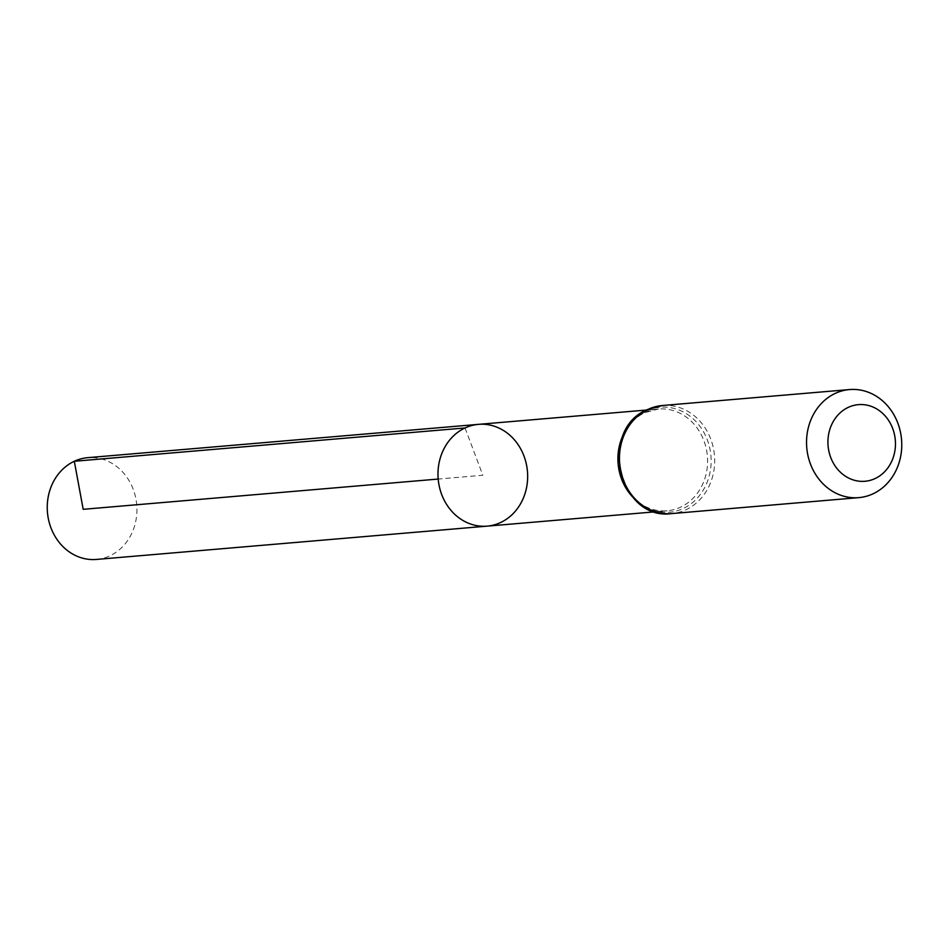 <?xml version="1.0" encoding="UTF-8"?>
<svg xmlns="http://www.w3.org/2000/svg" width="949" height="949" viewBox="0 0 949 949"><rect width="100%" height="100%" fill="white"/><g stroke="black" fill="none" stroke-linecap="round" stroke-linejoin="round"><path stroke-width="0.71" stroke-dasharray="4.75 3.56" d="M487.157 526.137A51.068 44.793 85.1 0 0 527.454 471.439A51.068 44.793 85.1 0 0 478.486 424.357M96.418 559.436A51.068 44.793 85.1 0 0 109.859 555.841A51.068 44.793 85.1 0 0 135.505 496.92A51.068 44.793 85.1 0 0 87.747 457.667M465.046 427.963L482.827 475.247L438.189 479.055M626.47 429.019A51.068 44.793 -94.9 0 1 644.976 412.625A51.068 44.793 -94.9 0 1 658.416 409.031A51.068 44.793 -94.9 0 1 707.385 456.113A51.068 44.793 -94.9 0 1 667.088 510.799A51.068 44.793 -94.9 0 1 632.224 496.505M662.461 405.508A54.235 47.569 -94.9 0 1 714.467 455.508A54.235 47.569 -94.9 0 1 671.678 513.587M646.589 410.976A52.658 46.181 -94.9 0 1 710.837 466.979A52.658 46.181 -94.9 0 1 637.313 501.226A52.658 46.181 -94.9 0 1 646.589 410.976M655.142 511.819L667.088 510.799C619.685 518.913 599.495 429.897 645.51 412.483L658.416 409.031L646.471 410.051"/><path stroke-width="1.42" d="M465.046 427.963A51.068 44.793 85.1 0 0 439.399 486.884A51.068 44.793 85.1 0 0 487.157 526.137A51.068 44.793 -94.9 0 1 438.189 479.055A51.068 44.793 -94.9 0 1 478.486 424.357A51.068 44.793 85.1 0 0 465.046 427.963L74.307 461.261L83.192 509.316L438.189 479.055M848.311 407.346A38.458 33.737 -94.9 0 1 895.239 448.26A38.458 33.737 -94.9 0 1 841.538 473.266A38.458 33.737 -94.9 0 1 848.311 407.346M835.274 393.384A54.235 47.569 -94.9 0 1 849.545 389.565A54.235 47.569 -94.9 0 1 901.55 439.565A54.235 47.569 -94.9 0 1 858.762 497.632A54.235 47.569 -94.9 0 1 808.038 455.947A54.235 47.569 -94.9 0 1 835.274 393.384M500.598 522.531A51.068 44.793 -94.9 0 1 487.157 526.137L96.418 559.436A51.068 44.793 85.1 0 1 47.45 512.353A51.068 44.793 85.1 0 1 87.747 457.667L478.486 424.357A51.068 44.793 -94.9 0 1 526.244 463.622A51.068 44.793 -94.9 0 1 500.598 522.531M632.224 496.505A51.068 44.793 -94.9 0 1 626.47 429.019M648.191 409.327A54.235 47.569 -94.9 0 1 662.461 405.508L647.657 409.47C597.751 429.268 618.594 521.12 671.678 513.587A54.235 47.569 -94.9 0 1 620.954 471.902A54.235 47.569 -94.9 0 1 648.191 409.327M646.471 410.051L478.486 424.357M655.142 511.819L487.157 526.137M849.545 389.565L662.461 405.508M858.762 497.632L671.678 513.587"/></g></svg>
